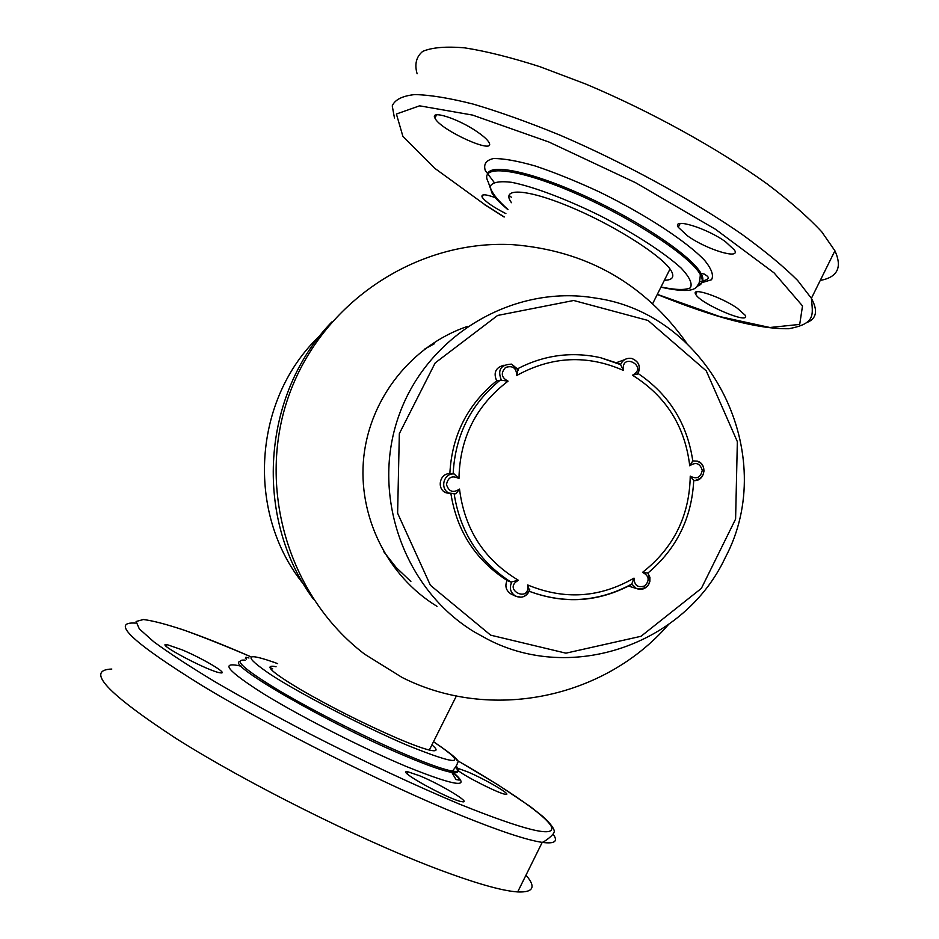 <?xml version="1.0" encoding="UTF-8"?>
<svg xmlns="http://www.w3.org/2000/svg" width="939" height="939" viewBox="0 0 939 939"><rect width="100%" height="100%" fill="white"/><g stroke="black" fill="none" stroke-linecap="round" stroke-linejoin="round"><path stroke-width="1.41" d="M313.391 599.117C253.413 517.823 261.57 394.673 331.76 322.007C261.57 394.673 253.413 517.823 313.391 599.117M303.896 584.598C245.325 513.117 252.943 398.277 320.422 335.141M424.991 348.839L434.276 343.827M410.871 581.476L396.211 567.555L383.664 551.592M111.811 669.049C85.167 669.883 106.706 693.099 176.415 738.711C246.229 782.786 357.395 838.445 434.135 867.777C473.643 882.801 501.496 890.853 517.682 891.933C533.469 892.602 536.239 887.003 525.981 875.16M248.952 657.993L245.924 657.218L246.429 659.213M458.338 770.708C465.92 776.976 499.595 793.842 505.428 794.288C513.527 795.861 485.686 779.429 467.458 771.788L458.009 768.395M419.616 775.767L408.042 771.846C393.453 769.006 450.074 800.368 462.058 801.695C472.728 803.737 441.213 784.593 419.616 775.767M182.154 649.847L166.978 644.588C153.573 642.335 209.773 672.042 220.465 672.84C229.398 674.308 203.329 658.744 182.154 649.847M431.928 744.85C437.551 749.568 437.433 751.458 431.576 750.519C425.109 749.345 413.442 745.155 396.575 737.96C363.135 723.335 331.033 707.149 300.269 689.414C272.979 673.04 264.152 665.34 273.765 666.303L276.066 666.76M820.252 280.421C837.576 277.298 842.471 267.415 834.912 250.783L821.766 231.851C808.268 217.296 790.086 201.333 767.233 183.997C718.147 148.632 650.375 111.201 585.854 84.087L539.784 66.657C511.109 57.467 486.109 51.199 464.758 47.866C446.013 46.257 431.999 47.431 422.726 51.375C416.247 56.751 414.381 64.216 417.116 73.782M725.565 241.769C706.421 227.86 671.667 217.402 678.251 227.273L687.63 235.947C706.48 249.504 740.93 260.091 734.509 250.103L725.565 241.769M737.279 308.203C720.882 296.736 690.623 286.712 695.693 294.259C699.966 303.743 751.669 325.716 745.096 315.164L737.279 308.203M495.334 197.66C485.416 194.08 481.014 193.88 482.118 197.061C485.099 201.509 493.022 207.026 505.898 213.611M477.176 131.789C458.291 118.643 429.827 109.534 434.933 118.068C439.804 129.899 496.367 155.581 489.031 142.552C487.541 139.77 483.585 136.19 477.176 131.789M511.426 202.707L510.053 200.5C502.353 186.896 531.298 189.924 575.114 209.01C618.824 227.919 663.955 257.333 671.397 271.136C674.625 277.111 672.289 280.162 664.378 280.268M686.843 343.31C644.354 283.378 586.3 250.49 512.671 244.656C417.55 239.48 323.192 301.302 289.588 393.57C255.678 485.698 287.757 595.596 364.614 654.166L402.08 677.453C490.757 722.291 604.305 698.51 668.192 624.858M467.411 326.42C412.198 345.2 370.271 397.526 363.816 456.636C357.395 515.746 387.079 576.006 437.011 606.336M725.284 557.602C685.083 643.696 572.755 683.745 487.611 639.271L474.723 632.158C403.488 589.352 370.083 494.02 399.333 414.381C428.031 334.519 513.797 284.364 594.751 297.956C710.577 313.45 780.133 454.57 725.284 557.602M490.663 635.163L565.924 653.168L641.02 636.29L701.374 588.389L735.601 519.056L737.35 441.647L706.281 370.905L648.074 320.481L573.694 300.492L497.623 315.445L435.18 362.923L399.333 433.642L397.62 513.222L430.391 585.267L490.663 635.163M529.279 591.288C564.632 604.34 598.789 601.922 631.771 584.035L634.001 578.119C634.365 585.596 638.039 588.154 644.999 585.819C649.858 580.173 649.025 575.701 642.511 572.379L648.027 573.083C651.901 584.293 648.016 589.457 636.396 588.577L631.771 584.035L631.172 584.363M697.254 461.143L700.823 463.15L703.229 466.554L704.015 470.944L703.1 474.747L700.435 478.244L695.165 480.498L693.721 480.545L690.247 476.132C696.703 479.512 700.717 477.564 702.266 470.286C699.989 463.209 695.811 461.718 689.731 465.803L692.782 460.908L697.254 461.143C707.947 463.913 704.86 481.719 693.886 480.58L693.721 480.533C691.797 518.07 676.549 548.892 647.98 572.99M454.159 473.96L458.96 478.561C452.246 475.111 448.079 477.106 446.471 484.536C448.854 491.743 453.197 493.268 459.511 489.09L455.931 493.808L449.476 493.339C439.452 489.407 443.466 472.833 454.159 473.96L449.851 473.632C439.64 473.268 436.389 489.008 445.919 492.729L450.121 493.597M504.079 365.177C495.651 367.466 493.186 372.677 496.684 380.811L501.414 380.272C497.283 370.001 500.663 364.625 511.567 364.132L518.035 369.438L516.767 375.471C516.391 367.9 512.635 365.248 505.511 367.489C500.534 373.123 501.391 377.678 508.069 381.14L501.414 380.272M496.684 380.811C467.434 404.592 451.823 435.532 449.851 473.632M529.22 590.983L529.526 590.666C526.427 596.711 521.755 598.53 515.511 596.124C510.206 592.439 509.008 587.661 511.919 581.781L511.156 582.203L507.095 580.443C504.689 586.089 505.992 590.608 510.992 593.988L511.861 594.399M450.943 493.867C456.976 531.357 475.697 560.219 507.095 580.443M628.672 585.736L632.299 587.262M624.564 359.707L616.63 362.595M517.647 368.734C544.033 355.071 571.593 351.362 600.326 357.63L620.585 364.637C622.815 359.778 626.536 357.724 631.759 358.463C638.966 361.433 641.02 366.539 637.898 373.781L632.487 375.213C648.966 366.574 620.656 351.609 623.414 370.436L620.585 364.637M511.919 581.781L518.445 580.302C501.661 589.305 530.488 603.836 527.659 584.95L529.526 590.666M553.071 834.184C558.447 841.344 554.82 844.067 542.202 842.377C526.65 840.076 499.36 831.003 460.345 815.169C384.544 784.288 273.613 728.699 203.141 686.245C132.622 642.534 110.039 621.489 135.369 623.097M456.929 760.297C508.738 790.098 546.604 816.097 551.51 826.907C555.125 837.811 524.596 830.276 459.934 804.3C415.754 785.779 362.794 760.977 310.081 734.028C275.526 715.952 243.964 698.616 215.371 681.996C189.443 666.338 168.903 652.922 153.738 641.748L139.324 628.895L136.108 621.501L143.409 619.517C153.01 620.738 166.719 624.341 184.537 630.315C204.197 637.464 226.358 646.302 250.983 656.831C223.834 644.976 200.03 635.574 179.619 628.625M453.408 772.621C472.094 788.69 456.542 786.718 406.775 766.682C362.794 748.289 300.586 716.633 263.695 693.909C226.745 670.411 219.257 661.173 241.253 666.197M455.544 767.386C459.699 771.729 458.467 773.407 451.847 772.41C443.431 770.989 428.348 765.719 406.599 756.564C332.206 725.624 224.867 663.814 239.821 661.608M271.136 669.53L271.97 669.847M456.166 766.118C460.333 770.461 459.101 772.128 452.492 771.107C444.088 769.675 429.017 764.381 407.268 755.226C368.698 738.899 314.988 711.844 279.834 691.045C243.999 669.343 232.449 659.037 245.173 660.152M269.775 667.57L272.58 668.638M433.466 741.763C468.948 765.473 460.157 766.611 407.103 745.19C363.921 726.786 301.759 694.625 271.43 675.082C242.262 655.363 244.34 651.549 277.662 663.627L272.498 661.725M394.45 117.962L392.244 105.872C394.943 99.628 402.455 95.872 414.768 94.581C429.886 94.886 449.429 98.067 473.385 104.147C499.56 111.894 528.422 122.223 559.984 135.146C624.376 162.799 692.43 199.995 742.103 234.433C765.262 251.265 783.783 266.617 797.657 280.491L811.402 298.32C818.033 310.551 816.625 318.591 807.164 322.429M504.22 216.921L485.146 204.855L434.593 168.187L402.89 136.343L396.399 114.018L419.569 105.825L472.54 115.074L548.951 142.035L635.574 182.706L715.577 229.339L774.076 272.885L802.516 305.938L799.711 324.413L769.886 327.5L719.931 316.619L657.335 294.353M493.996 182.178L485.263 170.475C483.362 164.219 486.073 160.24 493.409 158.562C503.421 158.398 517.401 160.886 535.336 166.015C555.09 172.647 576.429 181.286 599.364 191.92C645.433 214.421 686.925 241.628 704.708 260.467C711.68 269.106 713.945 275.538 711.492 279.752L701.879 282.674M487.646 173.879C490.639 162.928 534.103 172.353 587.92 197.378C641.689 222.261 691.926 256.488 700.964 273.331C704.297 279.435 703.264 283.296 697.877 284.94M507.893 209.679C495.815 199.209 496.226 198.775 492.177 193.457L488.245 182.025C478.421 164.243 515.781 167.529 573.588 192.554C631.29 217.355 690.681 256.312 700.341 274.587C703.745 280.796 702.607 284.693 696.938 286.254M507.987 209.491C497.271 199.96 491.32 192.319 490.146 186.544C492.106 182.248 499.302 180.84 511.743 182.33C533.833 186.791 566.698 199.197 601.253 216.287C635.457 234.022 664.753 253.107 681.245 268.167C689.684 277.24 692.7 283.813 690.294 287.874C684.848 290.292 675.094 289.975 661.033 286.958M631.513 584.481C598.542 602.122 564.456 604.399 529.267 591.3M453.138 473.913C455.122 435.285 470.944 403.911 500.604 379.814M511.156 582.203C479.254 561.651 460.274 532.307 454.206 494.184M642.511 572.379C673.603 548 689.508 515.91 690.247 476.132M689.731 465.803C685.012 426.294 665.927 396.105 632.487 375.213M623.414 370.436C587.262 354.531 551.709 356.21 516.767 375.471M508.069 381.14C476.132 405.448 459.77 437.914 458.96 478.561M459.511 489.09C464.582 529.385 484.231 559.785 518.445 580.302M527.659 584.95C564.304 600.15 599.751 597.873 634.001 578.119M652.687 303.626L670.012 269.012M456.389 695.963L429.323 750.05M456.906 760.238L498.409 785.11L530.206 806.495L542.953 816.578C554.879 827.541 554.679 831.531 554.045 832.247C553.658 834.818 545.16 841.508 542.202 842.377L517.682 891.933M452.129 771.835C462.634 781.201 458.032 778.114 459.218 780.098L456.002 779.558L451.847 772.41L452.492 771.107C456.272 766.294 457.88 763.442 457.328 762.562C460.803 761.67 452.856 754.721 433.501 741.704M166.156 646.185L166.978 644.588M407.115 773.701L408.042 771.846M245.372 658.286L245.924 657.218M657.277 294.47C715.025 317.828 758.853 329.249 788.748 328.72C816.097 323.626 812.763 314.858 811.402 298.32L834.912 250.783M484.36 204.514L504.161 217.038M699.344 281.876C714.309 278.566 706.21 275.866 704.626 274.165L700.964 273.331L700.341 274.587C699.332 287.475 698.416 295.233 660.903 287.205M509.008 195.371L511.614 197.425M436.588 114.828L434.933 118.068M483.233 194.854L482.118 197.061M696.938 291.759L695.693 294.259M680.153 223.482L678.251 227.273M529.737 589.457C525.922 597.673 521.556 596.993 520.899 597.181L515.511 596.124L510.992 593.988M455.931 493.808L445.919 492.729M647.769 572.802L649.941 577.356L649.858 581.558L648.673 584.504L645.762 587.638L643.227 588.906L639.06 589.328L630.128 586.57M638.074 373.499C669.061 394.497 687.301 423.642 692.782 460.908M620.397 364.132L600.326 357.63M637.217 374.426C641.137 367.055 639.318 361.726 631.759 358.463M518.351 370.33L511.567 364.132"/></g></svg>
